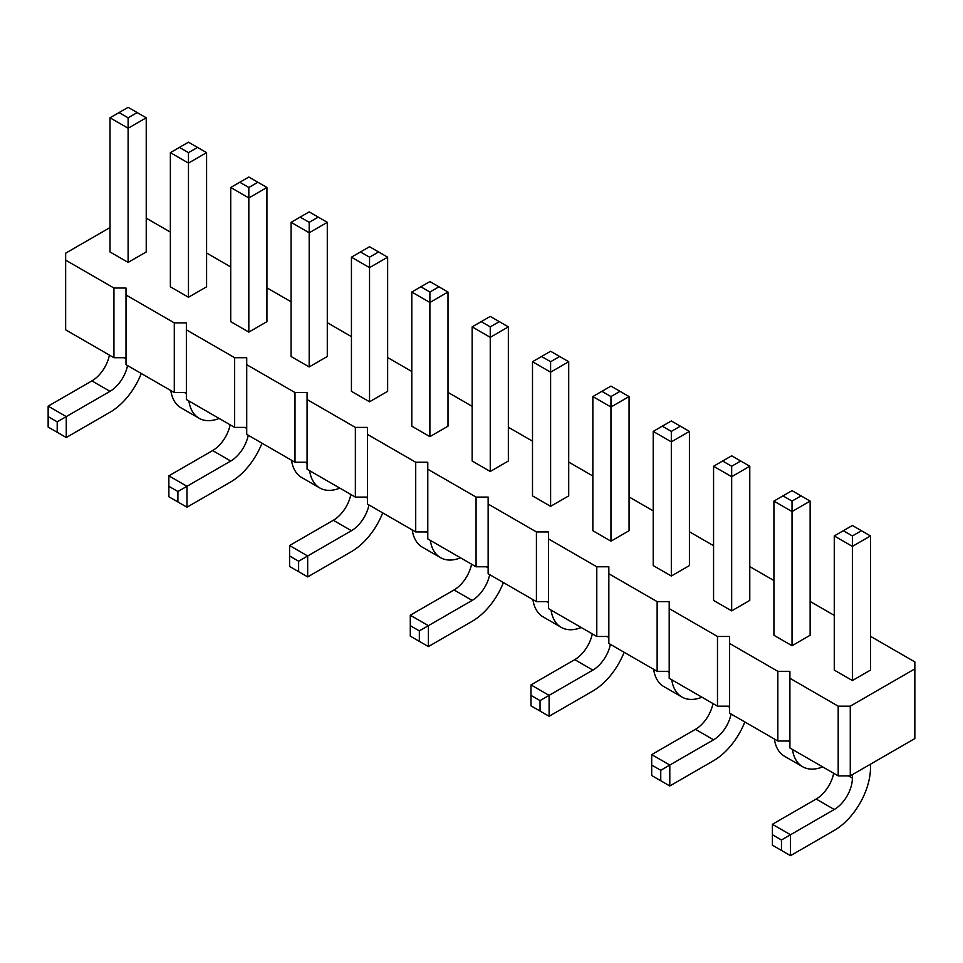 <?xml version="1.0" encoding="UTF-8"?>
<svg xmlns="http://www.w3.org/2000/svg" width="963" height="963" viewBox="0 0 963 963"><rect width="100%" height="100%" fill="white"/><g stroke="black" fill="none" stroke-linecap="round" stroke-linejoin="round"><path stroke-width="1.44" d="M110.011 227.557L65.653 253.173L65.653 329.84L113.935 357.706L113.935 288.021L126.009 288.021L126.009 294.991L174.291 322.87L186.365 322.87L186.365 329.84L234.647 357.706L246.721 357.706L246.721 364.676L295.003 392.555L307.077 392.555L307.077 399.525L355.359 427.403L367.433 427.403L367.433 434.373L415.715 462.252L427.789 462.252L427.789 469.222L476.071 497.089L488.145 497.089L488.145 504.058L536.427 531.937L548.489 531.937L548.489 538.907L596.783 566.786L608.845 566.786L608.845 573.755L657.139 601.634L669.201 601.634L669.201 608.604L717.483 636.471L729.557 636.471L729.557 643.44L777.839 671.319L789.913 671.319L789.913 678.289L838.195 706.168L850.269 706.168L914.85 668.888L914.85 661.918L870.492 636.302M186.365 392.555L174.291 392.555L126.009 364.676L126.009 294.991M789.913 678.289L789.913 747.986L838.195 775.865L850.269 775.865L914.85 738.573L914.85 668.888M729.557 643.44L729.557 713.138L777.839 741.016L789.913 741.016M669.201 608.604L669.201 678.289L717.483 706.168L729.557 706.168M608.845 573.755L608.845 643.453L657.139 671.319L669.201 671.319M548.489 538.907L548.489 608.604L596.783 636.483L608.845 636.483M488.145 504.058L488.145 573.755L536.427 601.634L548.489 601.634M427.789 469.222L427.789 538.907L476.071 566.786L488.145 566.786M367.433 434.373L367.433 504.058L415.715 531.937L427.789 531.937M307.077 399.525L307.077 469.222L355.359 497.089L367.433 497.089M246.721 364.676L246.721 434.373L295.003 462.252L307.077 462.252M186.365 329.84L186.365 399.525L234.647 427.403L246.721 427.403M113.935 357.706L126.009 357.706M174.291 392.555L174.291 322.87M834.271 615.393L810.136 601.454M773.915 580.545L749.78 566.605M713.571 545.708L689.424 531.769M653.215 510.859L629.068 496.92M592.859 476.011L568.712 462.071M532.503 441.162L508.356 427.223M472.147 406.326L448 392.386M411.791 371.477L387.644 357.538M351.435 336.629L327.288 322.689M291.079 301.78L266.932 287.841M230.723 266.932L206.588 253.004M170.367 232.095L146.232 218.156M65.653 260.142L113.935 288.021M792.031 645.716L810.136 635.255L810.136 501.097L792.031 511.558L792.031 645.716L773.915 635.255L773.915 501.097L792.031 490.649L810.136 501.097M749.78 600.406L731.675 610.867L731.675 476.709L749.78 466.248L749.78 600.406M749.78 466.248L731.675 455.8L713.571 466.248L713.571 600.406L731.675 610.867M689.424 431.412L680.372 426.176L671.319 431.412L671.319 441.861L653.215 431.412L653.215 565.57L671.319 576.018L689.424 565.57L689.424 431.412L671.319 441.861L671.319 576.018M568.712 361.715L559.659 356.491L550.607 361.715L550.607 372.175L532.503 361.715L532.503 495.873L550.607 506.333L568.712 495.873L568.712 361.715L550.607 372.175L550.607 506.333M629.068 530.721L610.963 541.17L610.963 407.012L629.068 396.563L629.068 530.721M592.859 396.563L610.963 407.012L610.963 396.563L620.016 391.339L610.963 386.103L592.859 396.563L592.859 530.721L610.963 541.17M448 292.03L438.947 286.793L429.895 292.03L429.895 302.478L411.791 292.03L411.791 426.188L429.895 436.636L448 426.188L448 292.03L429.895 302.478L429.895 436.636M508.356 461.024L490.251 471.485L490.251 337.327L508.356 326.866L508.356 461.024M508.356 326.866L490.251 316.418L472.147 326.866L472.147 461.024L490.251 471.485M870.492 670.104L852.387 680.552L852.387 546.394L870.492 535.946L870.492 670.104M870.492 535.946L852.387 525.485L834.271 535.946L834.271 670.104L852.387 680.552M266.932 321.642L248.827 332.103L248.827 197.945L266.932 187.484L266.932 321.642M266.932 187.484L248.827 177.036L230.723 187.484L230.723 321.642L248.827 332.103M327.288 222.333L318.235 217.108L309.183 222.333L309.183 232.781L291.079 222.333L291.079 356.491L309.183 366.939L327.288 356.491L327.288 222.333L309.183 232.781L309.183 366.939M387.644 391.339L369.539 401.788L369.539 267.63L387.644 257.181L387.644 391.339M387.644 257.181L369.539 246.721L351.435 257.181L351.435 391.339L369.539 401.788M206.588 152.636L197.523 147.411L188.471 152.636L188.471 163.096L170.367 152.636L170.367 286.805L188.471 297.254L206.588 286.805L206.588 152.636L188.471 163.096L188.471 297.254M146.232 251.957L128.115 262.405L128.115 128.248L146.232 117.799L146.232 251.957M110.011 117.799L128.115 128.248L128.115 117.799L137.179 112.575L128.115 107.338L110.011 117.799L110.011 251.957L128.115 262.405M850.269 775.865L850.269 706.168M838.195 775.865L838.195 706.168M777.839 741.016L777.839 671.319M717.483 706.168L717.483 636.471M657.139 671.319L657.139 601.634M596.783 636.483L596.783 566.786M536.427 601.634L536.427 531.937M476.071 566.786L476.071 497.089M415.715 531.937L415.715 462.252M355.359 497.089L355.359 427.403M295.003 462.252L295.003 392.555M234.647 427.403L234.647 357.706M792.453 749.455A51.208 29.564 120 0 0 802.636 766.729A51.208 29.564 120 0 0 822.679 766.897M774.348 738.994A51.208 29.564 120 0 0 784.532 756.268L802.636 766.729M744.82 721.949A51.208 29.564 -60 0 1 713.571 760.698L669.803 785.964L651.698 775.516L651.698 754.607L695.455 729.34A25.604 14.782 120 0 0 712.981 703.568M669.803 785.964L669.803 765.055L713.571 739.801A25.604 14.782 120 0 0 731.086 714.016M671.741 679.758A51.208 29.564 120 0 0 681.924 697.031A51.208 29.564 120 0 0 701.967 697.212M653.636 669.309A51.208 29.564 120 0 0 663.82 686.583L681.924 697.031M532.924 599.612A51.208 29.564 120 0 0 543.108 616.886L561.212 627.346A51.208 29.564 120 0 0 581.267 627.515M551.041 610.073A51.208 29.564 120 0 0 561.212 627.346M624.12 652.264A51.208 29.564 -60 0 1 592.859 691.013L549.103 716.279L530.986 705.819L530.986 684.91L574.755 659.655A25.604 14.782 120 0 0 592.269 633.883M549.103 716.279L549.103 695.37L592.859 670.104A25.604 14.782 120 0 0 610.386 644.331M430.329 540.375A51.208 29.564 120 0 0 440.5 557.649A51.208 29.564 120 0 0 460.555 557.83M412.224 529.927A51.208 29.564 120 0 0 422.396 547.201L440.5 557.649M503.408 582.567A51.208 29.564 -60 0 1 472.147 621.316L428.391 646.582L428.391 625.673L472.147 600.418A25.604 14.782 120 0 0 489.673 574.634M428.391 646.582L410.286 636.134L410.286 615.225L454.042 589.958A25.604 14.782 120 0 0 471.569 564.186M870.492 764.189L870.492 767.667A51.208 29.564 -60 0 1 834.271 830.395L790.515 855.662L790.515 834.752L834.271 809.486A25.604 14.782 120 0 0 852.387 778.128L852.387 774.637M790.515 855.662L772.41 845.201L772.41 824.292L816.167 799.037A25.604 14.782 120 0 0 833.693 773.265M261.984 443.185A51.208 29.564 -60 0 1 230.723 481.933L186.966 507.2L168.862 496.752L168.862 475.842L212.618 450.576A25.604 14.782 120 0 0 230.145 424.803M186.966 507.2L186.966 486.291L230.723 461.024A25.604 14.782 120 0 0 248.249 435.252M291.512 460.23A51.208 29.564 120 0 0 301.684 477.504L319.788 487.964A51.208 29.564 120 0 0 339.843 488.133M309.617 470.69A51.208 29.564 120 0 0 319.788 487.964M382.696 512.882A51.208 29.564 -60 0 1 351.435 551.63L307.679 576.897L289.574 566.437L289.574 545.527L333.33 520.273A25.604 14.782 120 0 0 350.857 494.488M307.679 576.897L307.679 555.988L351.435 530.721A25.604 14.782 120 0 0 368.961 504.949M188.904 400.993A51.208 29.564 120 0 0 199.088 418.267A51.208 29.564 120 0 0 219.131 418.448M170.8 390.545A51.208 29.564 120 0 0 180.972 407.818L199.088 418.267M141.272 373.5A51.208 29.564 -60 0 1 110.011 412.248L66.254 437.515L48.15 427.054L48.15 406.145L91.906 380.891A25.604 14.782 120 0 0 109.433 355.106M66.254 437.515L66.254 416.606L110.011 391.339A25.604 14.782 120 0 0 127.537 365.567M801.084 495.873L792.031 501.097L792.031 511.558L773.915 501.097M713.571 466.248L731.675 476.709L731.675 466.248L740.728 461.024M472.147 326.866L490.251 337.327L490.251 326.866L499.303 321.642M834.271 535.946L852.387 546.394L852.387 535.946L861.44 530.721M230.723 187.484L248.827 197.945L248.827 187.484L257.879 182.26M351.435 257.181L369.539 267.63L369.539 257.181L378.591 251.957M651.698 754.607L669.803 765.055L660.75 770.292L660.75 780.74M530.986 684.91L549.103 695.37L540.05 700.595L540.05 711.043M410.286 615.225L428.391 625.673L419.338 630.897L419.338 641.358M772.41 824.292L790.515 834.752L781.462 839.977L781.462 850.425M168.862 475.842L186.966 486.291L177.914 491.515L177.914 501.976M289.574 545.527L307.679 555.988L298.626 561.212L298.626 571.661M48.15 406.145L66.254 416.606L57.202 421.83L57.202 432.279M792.031 501.097L782.979 495.873M722.623 461.024L731.675 466.248M653.215 431.412L662.267 426.176L671.319 431.412M680.372 426.176L671.319 420.951L662.267 426.176M532.503 361.715L541.555 356.491L550.607 361.715M559.659 356.491L550.607 351.266L541.555 356.491M601.911 391.339L610.963 396.563M629.068 396.563L620.016 391.339M411.791 292.03L420.843 286.793L429.895 292.03M438.947 286.793L429.895 281.569L420.843 286.793M481.199 321.642L490.251 326.866M843.323 530.721L852.387 535.946M239.775 182.26L248.827 187.484M291.079 222.333L300.131 217.108L309.183 222.333M318.235 217.108L309.183 211.884L300.131 217.108M360.487 251.957L369.539 257.181M170.367 152.636L179.419 147.411L188.471 152.636M197.523 147.411L188.471 142.187L179.419 147.411M119.063 112.575L128.115 117.799M146.232 117.799L137.179 112.575M651.698 765.055L660.75 770.292M530.986 695.37L540.05 700.595M410.286 625.673L419.338 630.897M772.41 834.752L781.462 839.977M168.862 486.291L177.914 491.515M289.574 555.988L298.626 561.212M48.15 416.606L57.202 421.83M789.913 742.064L788.107 741.016M727.751 706.168L729.557 707.215M669.201 672.367L667.395 671.319M548.489 602.682L546.683 601.634M607.039 636.483L608.845 637.518M427.789 532.984L425.971 531.937M486.327 566.786L488.145 567.833M848.463 775.865L852.387 778.128M244.903 427.403L246.721 428.451M307.077 463.299L305.259 462.252M365.615 497.089L367.433 498.136M186.365 393.602L184.547 392.555M124.191 357.706L126.009 358.754M695.455 729.34L713.571 739.801M574.755 659.655L592.859 670.104M454.042 589.958L472.147 600.418M816.167 799.037L834.271 809.486M212.618 450.576L230.723 461.024M333.33 520.273L351.435 530.721M91.906 380.891L110.011 391.339"/></g></svg>
